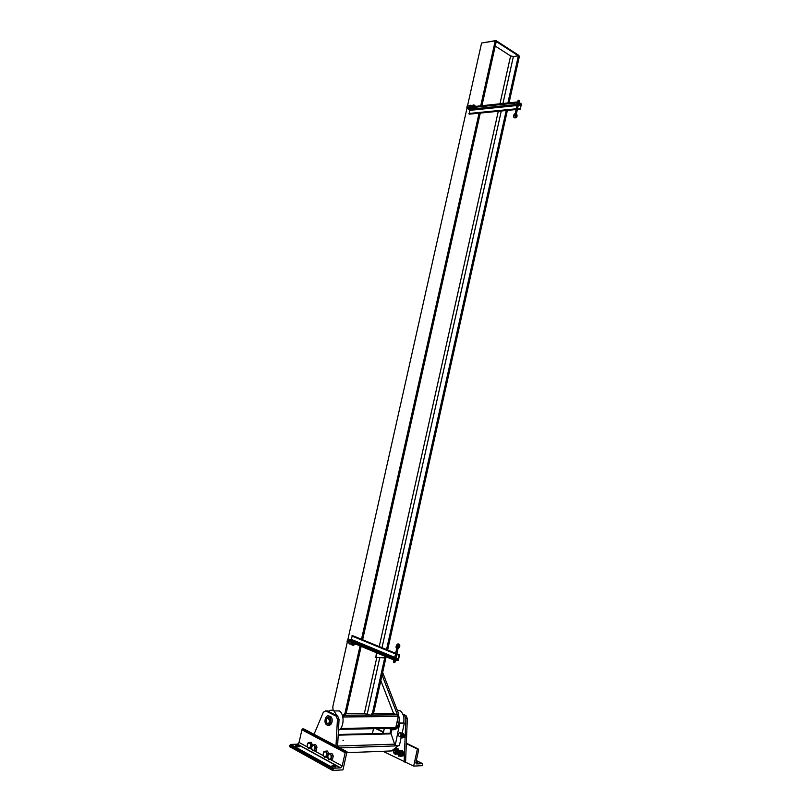 <?xml version="1.0" encoding="UTF-8"?>
<svg xmlns="http://www.w3.org/2000/svg" width="811" height="811" viewBox="0 0 811 811"><rect width="100%" height="100%" fill="white"/><g stroke="black" fill="none" stroke-linecap="round" stroke-linejoin="round"><path stroke-width="1.22" d="M394.998 728.957L395.656 729.271M403.645 722.915C404.567 717.38 403.341 713.315 399.965 710.71L397.157 709.99M398.221 714.643C401.658 722.175 395.586 732.789 390.05 728.998L389.219 728.39M337.163 715.809L333.909 710.943C332.013 709.787 330.138 709.939 328.283 711.389M334.213 710.943L339.262 710.933C344.726 713.984 344.188 727.771 338.461 730.295M339.799 729.332L394.704 728.288L395.829 727.437L398.242 716.488L397.877 714.967M382.062 675.076L397.593 715.231L398.759 714.146L382.65 672.42M397.593 715.231L393.528 713.335L373.212 713.447M380.825 680.632L393.528 713.335M345.841 713.548L364.362 713.447L371.62 715.616L373.689 712.798L372.523 712.798L385.063 656.322L384.718 657.853L375.858 657.478L376.416 652.713M376.882 652.906L375.858 657.478M385.124 656.048L385.245 655.481L385.124 656.048M345.05 712.95L342.962 715.839L344.188 715.829L346.277 712.94L345.05 712.95L360.033 645.891M360.094 645.617L360.216 645.069M361.371 639.92L361.493 639.372M361.503 639.311L479.068 113.195M480.71 105.825L495.227 40.844L481.592 43.034L467.501 105.937M333.209 710.568L332.774 706.928L347.311 642.109M347.676 640.447L467.024 108.056M509.055 102.845L519.354 56.456L518.361 55.817L513.373 56.547L510.606 55.929L495.247 46.065M481.927 105.704L496.261 41.513L495.227 40.844M346.277 712.94L361.159 646.357M361.209 646.083L361.341 645.536M362.487 640.376L362.608 639.828M362.629 639.767L480.274 113.074M372.523 712.798L370.445 715.626M373.689 712.798L386.127 656.768M386.188 656.494L386.31 655.927M387.486 650.635L387.607 650.077M387.628 650.006L507.382 110.397M386.421 650.199L386.543 649.641M386.553 649.57L506.226 110.509M507.899 102.967L518.361 55.817M482.261 42.932L495.937 40.55L518.959 55.472L518.817 56.111L495.795 41.209L495.937 40.55M473.31 105.308L473.016 106.636L466.883 107.285L467.177 105.967L473.31 105.308L475.226 106.403M356.617 644.461L352.653 644.339L352.967 642.941L347.321 640.589L347.007 641.988L352.653 644.339M349.683 640.031L347.868 639.93L347.321 640.589M391.399 657.65L392.706 657.751L391.399 657.65M398.343 660.367L394.44 659.931L397.775 659.444L399.559 654.903L398.343 660.367M347.382 640.609L394.379 660.205L394.876 661.188L394.237 660.965M395.656 653.301L352.491 635.611L351.092 639.463M396.843 653.788L399.559 654.903M514.154 103.828L515.309 104.416L514.154 103.828M521.443 103.96L518.016 101.902L520.672 105.146L520.307 109.12L521.443 103.96M468.667 108.998L466.943 107.275L518.016 101.902M516.08 109.536L469.275 114.158L469.63 109.961M517.367 109.404L520.307 109.12M351.285 640.031L350.697 639.767L351.802 639.96L351.102 640.862L352.086 640.913L352.177 639.849L349.825 639.433L349.876 640.528L349.967 639.463L350.697 639.767L350.058 639.707M349.876 640.528L351.102 640.862M350.524 643.447L350.382 644.046L351.437 643.833M349.024 643.67L349.754 643.975L349.054 642.839M349.328 642.951L349.156 643.711M354.113 641.207L353.515 640.943L354.63 641.136L353.92 642.038L354.914 642.089L354.995 641.025L352.643 640.599L352.694 641.704L352.785 640.639L353.515 640.943L352.876 640.872M352.339 645.09L353.484 645.343M352.694 641.704L353.92 642.038M352.359 645.1L353.454 645.343M353.403 644.38L353.687 645.353L354.387 644.431M351.873 644.015L352.572 645.161L351.852 644.877M352.146 644.137L351.984 644.897M470.177 109.211L469.539 109.232L470.583 109.556L470.35 108.431L471.211 108.927L471.039 109.698M468.951 109.049L469.539 109.232L469.123 108.268L470.35 108.431M470.35 105.248L471.15 105.43M470.836 109.961L468.839 109.617M469.123 108.268L468.586 109.373M469.397 105.734L471.353 105.521L470.431 105.258M473.249 108.897L472.61 108.907L473.654 109.242L473.421 108.116L474.283 108.603L474.111 109.384M473.908 109.647L472.053 109.404L472.61 108.907L472.012 108.735L471.901 109.303M473.421 108.116L472.195 107.954L471.647 109.059M472.195 107.954L472.012 108.735M473.421 104.913L474.222 105.106M474.547 105.258L473.502 104.923L474.962 105.592L474.83 106.18M472.468 105.4L473.502 104.923M473.969 105.683L474.1 105.106M397.502 647.786L398.13 647.178L397.795 648.597M398.13 647.178L398.556 646.783L398.454 648.273M397.978 647.158L398.566 646.793M397.197 647.259L395.991 647.036M397.907 648.993L396.569 648.739M393.649 662.384L394.876 662.658L395.19 661.229M393.487 659.83L393.457 660.701M394.876 661.188L395.738 661.218L394.876 661.188M395.768 660.266L395.565 661.198M396.123 660.276L395.738 661.218M395.981 657.67L396.62 658.035L396.173 659.252L393.862 658.704M396.447 658.005L395.586 657.974L396.447 658.005M394.754 657.397L393.984 657.579L394.197 658.907L396.001 659.221L396.224 658.197M394.47 657.67L395.586 657.974L394.47 657.67M394.724 657.498L395.961 657.772M394.673 658.998L394.906 657.964M515.938 115.152L516.617 113.976L515.938 115.152M515.776 115.132L516.141 115.709L516.658 114.381M515.614 114.98L515.999 116.602C515.492 117.443 515.036 116.936 514.63 115.05L514.681 114.523M518.117 100.341L519.314 100.605L519.06 101.75M516.343 113.51L515.35 113.287M515.167 114.564L514.103 114.3M518.128 101.537L518.776 101.628L517.651 101.487L518.047 101.912M517.053 102.004L517.651 101.487M518.776 101.628L519.527 102.815M519.222 102.622L519.375 101.922M518.989 103.798L517.236 103.342L519.101 103.93L518.989 105.248M518.847 105.106L518.107 104.66L518.847 105.106M518.959 103.788L518.746 104.751M516.982 104.507L518.107 104.66L516.982 104.507M517.104 104.943L518.3 105.207M517.722 103.392L517.499 104.366M474.232 108.826L516.506 104.467L517.236 103.342M413.661 766.111L422.663 765.635L422.511 763.627L416.763 763.921L415.931 762.279L418.658 749.83L418.243 749.009L417.401 749.04L413.661 766.111L382.964 751.29M403.179 714.947L404.608 715.616L405.885 718.627L405.165 736.307M405.571 761.995L407.325 718.607L406.047 715.606L402.824 714.096M382.417 733.438L384.079 729.565M405.145 736.682L404.121 762.066M335.987 745.907L337.437 719.357L336.21 716.164L325.698 710.912L327.309 710.902L337.67 716.052L339.059 719.337L337.569 746.749M325.698 710.912L323.315 712.281L314.039 734.31M313.857 734.736L313.391 735.841M335.886 747.783L335.957 746.434M337.538 747.266L337.467 748.624M343.56 740.413L342.941 740.311L343.56 740.413M346.773 752.699L391.51 750.935L398.546 745.633M307.845 743.058L308.646 742.734L307.318 744.589L307.845 743.058M308.646 742.734L309.812 742.41L310.268 743.616L308.646 742.734M312.509 745.258L311.333 742.369L309.812 742.41M311.515 747.833L308.433 748.512L311.505 747.955M308.433 748.512L307.156 746.1L307.318 744.589L307.612 747.316L309.234 748.198L310.562 746.353L310.268 743.616L311.089 744.812L310.41 747.874M312.62 744.772L311.089 744.812M312.184 745.4L312.985 745.086L311.657 746.941L312.184 745.4M312.985 745.086L314.161 744.762L314.627 745.968L312.985 745.086M316.29 750.195L312.782 750.885L316.29 750.195L316.979 747.124L315.682 744.711L314.161 744.762M312.782 750.885L311.495 748.462L311.657 746.941L311.951 749.678L313.593 750.57L314.932 748.715L314.627 745.968L315.459 747.174L314.769 750.246M316.979 747.124L315.459 747.174M331.74 755.984L330.878 754.757L331.202 757.555L331.74 755.984L333.27 755.923L332.571 759.045L328.992 759.745L331.04 759.106L331.202 757.555L329.834 759.441L328.141 758.508L328.992 759.745M328.343 754.149L327.816 755.72L329.185 753.835L328.343 754.149M332.571 759.045L331.04 759.106M330.391 753.51L329.185 753.835L330.878 754.757L330.391 753.51L331.922 753.449L333.27 755.923M327.816 755.72L328.141 758.508L327.816 755.72M327.228 753.541L326.377 752.324L326.691 755.102L327.228 753.541L328.749 753.48L328.627 754.037M325.89 751.087L323.863 751.726L323.336 753.287L324.694 751.412L326.377 752.324L325.89 751.087L327.411 751.027L328.749 753.48M327.674 756.714L324.501 757.292L325.333 756.977L323.65 756.065L323.336 753.287L323.173 754.828L324.501 757.292M326.691 755.102L325.333 756.977L326.529 756.653L326.691 755.102M327.685 756.602L326.529 756.653M393.203 751.118L394.795 749.79C395.94 751.716 395.656 752.821 393.953 753.115L393.213 751.868M393.234 750.956L394.247 749.891C395.646 751.746 395.413 752.669 393.548 752.649L393.234 750.956M395.677 748.766L396.843 748.452L397.37 749.617L395.677 748.766M399.225 751.057L397.856 748.421L396.843 748.452M393.254 750.57L395.586 748.938C397.299 751.827 396.883 753.49 394.318 753.916L393.254 750.57M395.555 753.946L396.407 753.997L397.735 752.233L397.37 749.617L398.221 750.763L397.583 753.693L395.342 754.037M395.555 754.291L397.694 753.956M399.235 750.733L398.221 750.763M397.725 753.47L399.326 752.071C400.492 754.007 400.208 755.122 398.485 755.406L397.735 754.108M397.755 753.237L398.779 752.172C400.198 754.048 399.965 754.96 398.079 754.94L397.755 753.237M400.208 751.037L401.384 750.733L401.921 751.898L400.208 751.037M400.107 756.247L403.138 755.943L403.625 754.473L403.249 751.838L402.398 750.692L401.384 750.733M397.775 752.851L400.117 751.209C401.861 754.118 401.435 755.791 398.86 756.217L397.775 752.851M400.948 756.298L402.286 754.524L401.921 751.898L402.773 753.054L402.134 755.994L400.948 756.298M403.138 755.943L402.134 755.994M403.787 753.013L402.773 753.054M332.196 766.213L331.932 766.04C331.932 765.087 333.26 765.138 335.916 766.213C336.109 767.125 334.862 767.125 332.196 766.213M346.996 751.726L303.74 728.866L301.915 729.758L299.056 742.45L297.536 744.194L290.723 744.427L289.831 745.329L289.557 746.556L332.581 770.45L333.645 768.23L340.65 767.835L342.191 765.979L345.151 752.699L346.996 751.726L342.941 769.892L332.581 770.45M295.762 746.13L295.528 745.978C295.599 745.106 296.897 745.167 299.421 746.161C299.533 747.002 298.316 746.992 295.762 746.13M415.881 762.604C417.594 762.898 418.243 762.766 417.817 762.208L416.104 761.499M372.401 733.671L373.506 728.694M417.401 749.04L406.311 743.586M382.974 732.13L375.888 728.643M329.905 721.587C329.307 723.554 328.354 724.253 327.046 723.676C325.12 719.986 325.698 717.917 328.779 717.471L329.905 721.587M330.695 721.983C331.121 719.387 330.594 717.482 329.124 716.265C325.708 713.802 323.183 722.854 326.711 724.882C328.526 725.693 329.854 724.72 330.695 721.983M328.678 716.042L330.472 716.255C331.952 717.461 332.469 719.367 332.044 721.962C331.344 724.405 330.168 725.45 328.516 725.085M328.556 717.35L326.377 719.063M326.326 722.104L327.34 723.584L328.445 723.777M329.631 721.445C328.972 723.392 328.039 723.888 326.813 722.946C325.606 720.107 326.093 718.364 328.273 717.725L329.631 721.445M391.095 732.972L389.746 733.266M383.228 733.418L384.313 728.491M390.892 729.393L390.091 733.002M391.825 729.636L390.993 733.438L395.139 745.755L399.782 722.976L404.344 723.077L402.084 733.377L399.914 732.333C397.795 734.259 397.674 735.628 399.57 736.449L400.391 735.962M401.151 737.615L399.387 745.603L395.139 745.755M404.344 723.077L400.127 723.138M399.782 722.976C398.373 727.974 395.869 730.214 392.26 729.687M401.333 733.884L399.914 732.333M402.489 733.377L403.097 733.57M403.239 733.58L402.195 733.347C400.168 734.938 399.904 736.388 401.374 737.675M403.047 737.584L402.408 737.919C400.441 737.067 400.553 735.638 402.763 733.62L404.223 734.776M402.621 737.564L401.607 736.469L401.557 735.83L402.357 736.226L402.864 735.577L402.57 736.935L402.357 736.226M403.209 734.857L404.334 734.827L404.547 735.536L403.858 734.878L402.864 735.577L403.209 734.857L402.418 734.472L401.557 735.83M402.418 734.472L404.334 734.827M403.949 737.29L403.26 737.584L403.929 737.27M404.567 735.861L404.466 737.534L404.608 735.881L403.625 735.405L403.483 737.057M396.741 714.836L372.056 715.018M369.208 715.038L344.634 715.211M395.829 727.437L340.62 728.45M398.242 716.488L342.84 716.965M364.362 713.447L376.801 657.518M379.092 647.188L379.213 646.641M379.234 646.57L498.289 111.289M499.951 103.808L510.606 55.929M367.231 714.085L379.781 657.64M381.849 648.324L381.971 647.766M381.991 647.705L501.279 110.995M502.942 103.494L513.373 56.547M352.298 635.601L395.646 653.372M396.822 653.859L399.357 654.893M351.873 636.017L395.515 653.93M396.701 654.416L398.931 655.329M351.133 639.321L394.754 657.386M396.599 658.147L398.16 658.796M354.944 641.967L393.862 658.126M396.315 659.15L397.39 659.596M347.868 639.93L394.876 659.485M347.443 640.345L394.44 659.931M468.91 113.489L516.252 108.786M517.53 108.654L519.942 108.41M469.103 114.067L516.11 109.414M517.398 109.282L520.135 109.019M469.61 110.367L516.972 105.531M518.726 105.349L520.672 105.146M466.883 107.528L517.965 102.166M467.085 108.096L518.158 102.764M471.161 109.14L471.678 109.09M519.182 104.183L520.327 104.072M396.062 651.456L397.299 651.73L397.877 649.114M515.837 110.651L517.033 110.914L516.516 113.256M405.885 718.627L407.325 718.607M405.875 715.515L404.436 715.525M336.048 716.062L337.67 716.052M339.059 719.337L337.437 719.357M338.197 735.141L391.135 733.874M346.784 752.679L391.51 750.935M337.508 747.914L338.694 747.874M339.647 747.843L398.373 745.806M337.609 746.049L394.602 744.163M332.865 769.163L289.831 745.329M333.767 768.21L290.723 744.427M340.417 767.865L297.302 744.224M346.044 751.767L302.797 728.876M345.151 752.699L301.915 729.758M342.191 765.979L330.604 759.654M327.999 758.234L326.103 757.2M323.508 755.791L314.384 750.804M311.819 749.405L310.035 748.431M307.481 747.043L299.056 742.45M418.243 749.009L406.331 743.16M383.127 731.775L376.73 728.633M416.763 763.921L416.084 763.587M422.511 763.627L416.317 760.515M397.441 710.72L399.965 710.71M339.262 710.933L333.909 710.943M344.604 715.251L369.289 715.069M372.036 715.059L396.822 714.876M399.144 654.974L396.792 654.011M395.606 653.524L352.075 635.672M397.775 659.444L396.437 658.897M393.923 657.853L354.995 641.704M394.653 659.576L347.645 640.011M397.37 647.411L397.948 649.023M396.599 648.82L395.991 647.127M394.693 657.63L396.64 648.841M398.921 647.725C401.769 645.12 397.076 640.954 396.001 647.137M398.434 646.762C398.87 645.353 398.556 644.826 397.522 645.181L397.37 647.35M395.93 657.903L397.268 651.851M393.619 662.526L393.964 660.955M516.617 113.976L516.82 114.533M515.32 112.993L517.154 104.7M514.509 114.027L515.695 112.972M515.249 114.25L516.09 113.51M518.178 100.098L517.864 101.476M518.351 104.964L517.083 110.681M516.84 114.584C518.432 118.943 511.254 119.258 514.367 114.016M404.608 715.616L406.047 715.606M337.832 716.154L336.21 716.164M338.238 734.472L391.034 733.235M396.67 748.898L395.586 748.938M401.212 751.168L400.117 751.209M335.916 766.213L335.774 766.861M290.591 744.447L333.645 768.23M299.289 746.749L299.421 746.161M302.625 728.907L345.871 751.797M297.536 744.194L340.65 767.835M417.817 762.208L417.706 762.725M330.472 716.255L329.124 716.265M396.893 722.601L398.231 722.591M399.57 736.449L400.502 736.905M402.195 733.347L402.763 733.62M402.986 736.814L403.969 737.29"/></g></svg>
